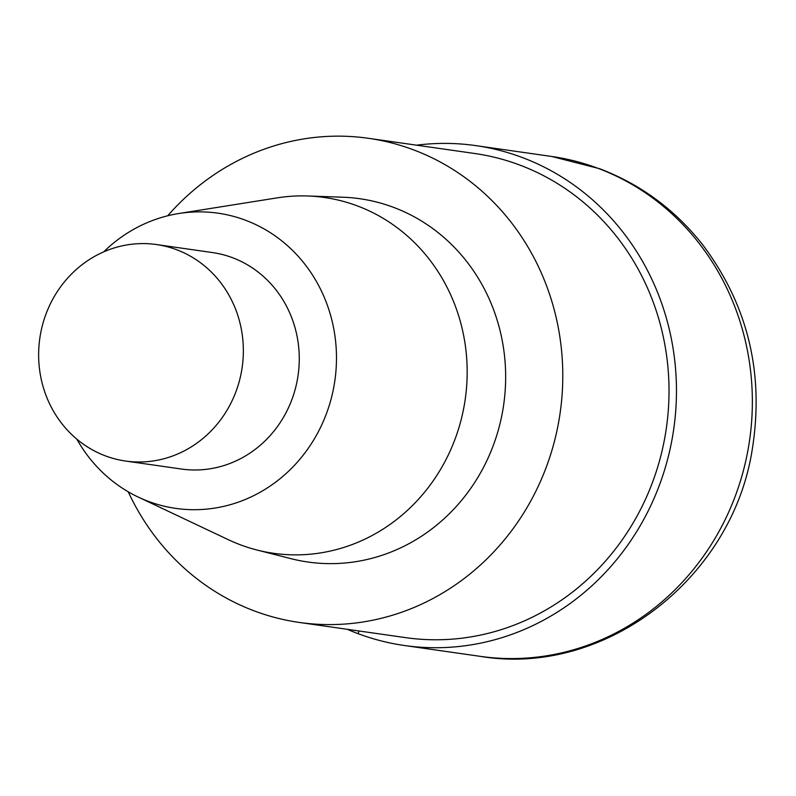 <?xml version="1.0" encoding="UTF-8"?>
<svg xmlns="http://www.w3.org/2000/svg" width="796" height="796" viewBox="0 0 796 796"><rect width="100%" height="100%" fill="white"/><g stroke="black" fill="none" stroke-linecap="round" stroke-linejoin="round"><path stroke-width="1.19" d="M167.697 215.786A244.531 228.591 98.1 0 1 368.478 138.305A244.531 228.591 98.1 0 1 413.283 149.757A244.531 228.591 98.1 0 1 555.538 436.905A244.531 228.591 98.1 0 1 299.495 622.472A244.531 228.591 98.1 0 1 128.236 491.799M368.488 138.305L474.715 153.499A244.531 228.591 98.1 0 1 519.509 164.951A244.531 228.591 98.1 0 1 661.765 452.098A244.531 228.591 98.1 0 1 405.721 637.656M103.639 251.894A149.101 139.38 98.1 0 1 178.871 213.507L277.197 197.866A179.717 168.006 98.1 0 1 307.614 195.985L342.738 197.209A183.498 171.538 98.1 0 1 393.463 207.318A183.498 171.538 98.1 0 1 497.878 431.611A183.498 171.538 98.1 0 1 291.326 558.752M178.871 213.507A149.101 139.38 98.1 0 1 245.317 220.164A149.101 139.38 98.1 0 1 325.763 415.413A149.101 139.38 98.1 0 1 138.116 497.012A149.101 139.38 98.1 0 1 76.854 439.183M307.614 195.985A179.717 168.006 98.1 0 1 357.295 205.885A179.717 168.006 98.1 0 1 459.551 425.561A179.717 168.006 98.1 0 1 257.257 550.086A179.717 168.006 98.1 0 1 228.074 539.569M176.503 249.675A109.341 102.216 98.1 0 1 240.113 378.07A109.341 102.216 98.1 0 1 125.619 461.043A109.341 102.216 98.1 0 1 39.8 338.38A109.341 102.216 98.1 0 1 156.464 244.551A109.341 102.216 98.1 0 1 176.503 249.675M156.474 244.551L212.383 252.551A109.341 102.216 98.1 0 1 232.412 257.665A109.341 102.216 98.1 0 1 296.022 386.07A109.341 102.216 98.1 0 1 181.528 469.043M416.537 145.18A252.481 236.024 98.1 0 1 475.829 145.618A252.481 236.024 98.1 0 1 522.096 157.449A252.481 236.024 98.1 0 1 668.968 453.939A252.481 236.024 98.1 0 1 404.597 645.536A252.481 236.024 98.1 0 1 347.315 629.308M359.046 630.989L358.11 633.676M475.839 145.628L551.737 156.474A252.481 236.024 98.1 0 1 597.985 168.304A252.481 236.024 98.1 0 1 744.867 464.784A252.481 236.024 98.1 0 1 480.495 656.382M299.266 622.442L405.492 637.626M138.315 497.102L228.313 539.688M125.519 461.033L181.428 469.023M256.989 550.016L291.047 558.683M404.368 645.496L480.257 656.352C605.378 677.346 733.355 577.627 752.469 448.019C764.22 372.409 747.603 304.629 702.609 244.661C674.978 209.666 640.641 184.344 599.597 168.712L551.737 156.474"/></g></svg>
